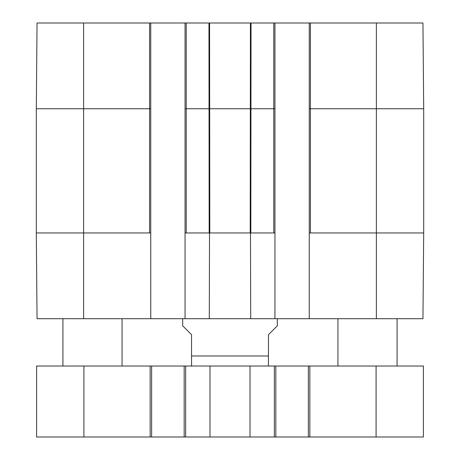<?xml version="1.0" encoding="UTF-8"?>
<svg xmlns="http://www.w3.org/2000/svg" width="460" height="460" viewBox="0 0 460 460"><rect width="100%" height="100%" fill="white"/><g stroke="black" fill="none" stroke-linecap="round" stroke-linejoin="round"><path stroke-width="0.69" d="M397.078 318.717L397.078 366.028M122.067 318.717L122.067 366.028M83.915 366.028L36.604 366.028L36.604 437L423.395 437L423.395 366.028L83.915 366.028L83.915 437M151.633 366.028L151.633 437M184.167 366.028L184.167 437M209.99 366.028L209.99 437M250.01 366.028L250.01 437M275.833 366.028L275.833 437M308.367 366.028L308.367 437M182.683 318.717L182.683 325.812L191.555 334.684L191.555 365.959L191.555 355.977L268.445 355.977L268.445 365.959L268.445 334.684L277.317 325.812L277.317 318.717M185.052 108.755L274.948 108.755L274.948 23L185.052 23L185.052 318.717L274.948 318.717L274.948 232.955L250.487 232.955L250.7 318.717M274.948 23L309.252 23L309.252 318.717L422.947 318.717L423.694 232.955L423.694 108.755L422.947 23L309.252 23M36.305 108.755L150.748 108.755L150.748 23L37.053 23L36.305 108.755L36.305 232.955L37.053 318.717L150.748 318.717L150.748 232.955L83.622 232.955L83.622 318.717M150.748 23L185.052 23M185.052 232.955L209.173 232.955L208.961 23L209.536 23M250.625 23L251.039 23L250.827 232.955M309.252 318.717L274.948 318.717M185.052 318.717L150.748 318.717M274.948 108.755L274.948 232.955M309.252 232.955L376.378 232.955L376.378 318.717M209.173 232.955L209.513 232.955L209.3 318.717M209.513 232.955L250.487 232.955M150.748 108.755L150.748 232.955M150.155 366.028L150.155 437M185.644 366.028L185.644 437M274.355 366.028L274.355 437M309.844 366.028L309.844 437M376.084 366.028L376.084 437M309.252 108.755L376.378 108.755L376.378 232.955L423.694 232.955M36.305 232.955L83.622 232.955L83.622 23M209.576 23L209.794 232.955M250.424 23L250.205 232.955M273.763 23L273.763 232.955M310.437 23L310.437 232.955M376.378 23L376.378 108.755L423.694 108.755M149.563 23L149.563 232.955M186.237 23L186.237 232.955M337.933 318.717L337.933 366.028M62.922 318.717L62.922 366.028M268.445 365.959L267.26 366.028M191.555 365.959L192.74 366.028"/></g></svg>
